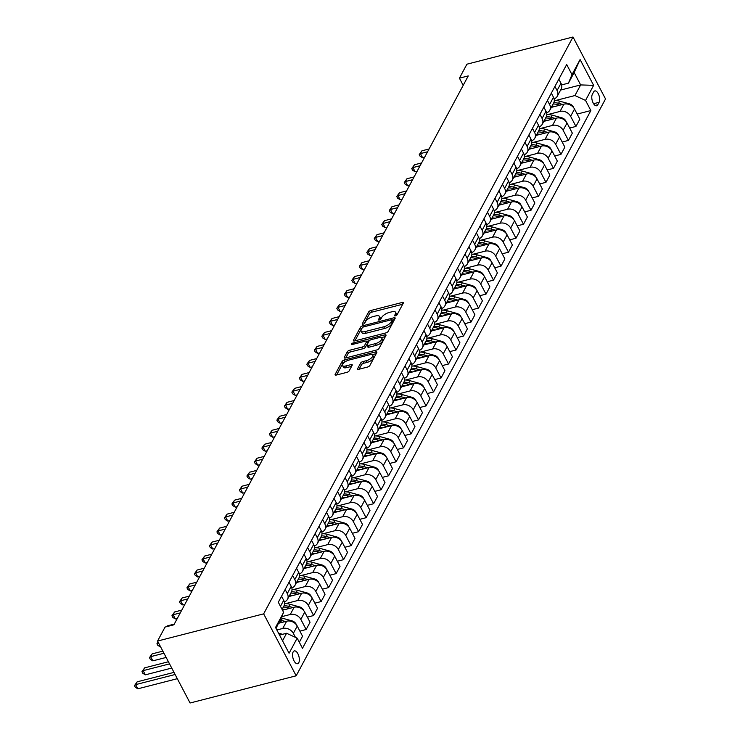 <?xml version="1.0" encoding="UTF-8"?>
<svg xmlns="http://www.w3.org/2000/svg" width="740" height="740" viewBox="0 0 740 740"><rect width="100%" height="100%" fill="white"/><g stroke="black" fill="none" stroke-linecap="round" stroke-linejoin="round"><path stroke-width="1.11" d="M395.438 315.869A1.415 0.564 -27.7 0 0 397.056 314.787L403.309 303.132A2.026 0.814 -27.7 0 0 403.374 302.632A2.026 0.814 -27.7 0 0 402.162 302.475L370.925 310.486A2.026 0.814 -27.7 0 0 368.603 312.03L362.35 323.685A1.415 0.564 -27.7 0 0 362.313 324.037A1.415 0.564 -27.7 0 0 363.155 324.148A1.415 0.564 -27.7 0 0 364.783 323.065L365.588 321.558A6.484 2.599 -27.7 0 1 373.025 316.618L375.624 315.952A6.484 2.599 -27.7 0 1 379.481 316.452A6.484 2.599 -27.7 0 1 379.296 318.043L378.492 319.55A1.415 0.564 -27.7 0 0 378.445 319.893A1.415 0.564 -27.7 0 0 379.296 320.004A1.415 0.564 -27.7 0 0 380.924 318.921L381.729 317.414A6.484 2.599 -27.7 0 1 389.166 312.483L391.765 311.818A6.484 2.599 -27.7 0 1 395.623 312.317A6.484 2.599 -27.7 0 1 395.438 313.899L394.633 315.407A1.415 0.564 -27.7 0 0 394.587 315.758A1.415 0.564 -27.7 0 0 395.438 315.869M298.775 662.67A6.604 3.08 75.6 0 0 298.479 655.085A6.604 3.08 75.6 0 0 294.317 650.913A6.604 3.08 75.6 0 0 293.142 651.959A6.604 3.08 75.6 0 0 293.438 659.543A6.604 3.08 75.6 0 0 297.6 663.706A6.604 3.08 75.6 0 0 298.775 662.67M357.624 368.65A2.026 0.814 -27.7 0 0 357.568 369.149A2.026 0.814 -27.7 0 0 358.771 369.297L367.53 367.049A2.026 0.814 -27.7 0 0 369.861 365.514L376.799 352.564A2.026 0.814 -27.7 0 0 376.864 352.064A2.026 0.814 -27.7 0 0 375.652 351.907L344.414 359.918A2.026 0.814 -27.7 0 0 342.093 361.462L335.146 374.412A2.026 0.814 -27.7 0 0 335.091 374.912A2.026 0.814 -27.7 0 0 336.293 375.06L346.884 372.35A2.026 0.814 -27.7 0 0 349.206 370.805L352.175 365.264A2.026 0.814 -27.7 0 0 352.231 364.764A2.026 0.814 -27.7 0 0 351.028 364.617L345.784 365.958A5.421 2.174 -27.7 0 1 342.555 365.542A5.421 2.174 -27.7 0 1 344.1 362.6A5.421 2.174 -27.7 0 1 348.929 360.084L369.491 354.812A5.421 2.174 -27.7 0 1 372.72 355.228A5.421 2.174 -27.7 0 1 371.175 358.169A5.421 2.174 -27.7 0 1 366.346 360.685L362.914 361.564A2.026 0.814 -27.7 0 0 360.593 363.109L357.624 368.65L358.003 369.38M573.001 37L466.912 64.195L459.42 78.172L468.263 75.906L173.891 624.81L165.048 627.076L157.555 641.053L263.653 613.849L573.001 37L605.524 98.947L296.176 675.805L263.653 613.849M385.836 332.926A2.026 0.814 -27.7 0 0 388.158 331.381L395.105 318.44A2.026 0.814 -27.7 0 0 395.16 317.941A2.026 0.814 -27.7 0 0 393.957 317.784L362.72 325.794A2.026 0.814 -27.7 0 0 360.389 327.339L353.452 340.28A2.026 0.814 -27.7 0 0 353.387 340.779A2.026 0.814 -27.7 0 0 354.599 340.937L385.836 332.926M385.956 335.498L379.01 348.447A2.026 0.814 -27.7 0 1 376.688 349.992L345.441 358.003A2.026 0.814 -27.7 0 1 344.239 357.846A2.026 0.814 -27.7 0 1 344.294 357.346L347.273 351.805A2.026 0.814 -27.7 0 1 349.595 350.261L362.267 347.014A2.026 0.814 -27.7 0 0 364.589 345.469L366.559 341.797A2.026 0.814 -27.7 0 0 366.615 341.297A2.026 0.814 -27.7 0 0 365.412 341.149L352.221 344.526A1.415 0.564 -27.7 0 1 351.38 344.414A1.415 0.564 -27.7 0 1 351.778 343.647A1.415 0.564 -27.7 0 1 353.045 342.99L384.809 334.85A2.026 0.814 -27.7 0 1 386.012 335.007A2.026 0.814 -27.7 0 1 385.956 335.498M593.656 91.927L592.333 94.387A6.401 2.988 75.6 0 0 592.62 101.741A6.401 2.988 75.6 0 0 596.653 105.774A6.401 2.988 75.6 0 0 597.791 104.766L599.104 102.314A6.401 2.988 75.6 0 0 598.817 94.96A6.401 2.988 75.6 0 0 594.793 90.918A6.401 2.988 75.6 0 0 593.656 91.927M560.596 90.067L580.65 84.924L574.148 72.538L568.449 83.158L572.002 74.648L566.683 64.519L278.314 602.24L283.633 612.369L276.039 628.408M572.002 74.648L580.095 59.551L593.637 85.341L585.543 100.427L574.952 95.543L555.509 100.529M577.163 114.071L590.862 110.556L585.543 100.427M590.862 110.556L302.493 648.286L297.175 638.158L289.081 653.244L275.539 627.465L283.633 612.369M157.555 641.053L190.078 703L296.176 675.805M459.42 78.172L463.194 85.359M574.952 95.543L580.65 84.924L593.637 85.341M282.541 640.803L286.584 633.274L279.535 635.077M295.445 637.362L293.345 633.348A8.251 6.512 -151.8 0 0 282.754 628.463L276.862 629.981M299.321 642.246L302.558 636.215L297.239 626.086A8.251 6.512 -151.8 0 0 286.648 621.202L278.832 623.21M299.876 631.118L306.157 629.509L300.838 619.38A8.251 6.512 -151.8 0 0 290.246 614.496L281.848 616.642M306.157 629.509L310.051 622.238L304.732 612.11A8.251 6.512 -151.8 0 0 294.141 607.226L282.504 610.213M307.377 617.141L313.649 615.532L308.33 605.403A8.251 6.512 -151.8 0 0 297.739 600.519L285.723 603.6M313.649 615.532L317.543 608.262L312.225 598.133A8.251 6.512 -151.8 0 0 301.643 593.249L289.007 596.486M314.87 603.165L321.142 601.555L315.823 591.427A8.251 6.512 -151.8 0 0 305.232 586.543L293.216 589.623M321.142 601.555L325.036 594.294L319.717 584.165A8.251 6.512 -151.8 0 0 309.135 579.281L296.509 582.519M322.363 589.188L328.634 587.588L323.315 577.459A8.251 6.512 -151.8 0 0 312.733 572.575L300.708 575.655M328.634 587.588L332.538 580.317L327.219 570.188A8.251 6.512 -151.8 0 0 316.627 565.304L304.001 568.542M329.855 575.221L336.127 573.611L330.808 563.482A8.251 6.512 -151.8 0 0 320.226 558.598L308.201 561.679M336.127 573.611L340.03 566.341L334.711 556.212A8.251 6.512 -151.8 0 0 324.12 551.328L311.494 554.565M337.348 561.244L343.628 559.634L338.31 549.505A8.251 6.512 -151.8 0 0 327.718 544.621L315.693 547.702M343.628 559.634L347.522 552.373L342.204 542.235A8.251 6.512 -151.8 0 0 331.613 537.36L318.986 540.588M344.84 547.267L351.121 545.658L345.802 535.529A8.251 6.512 -151.8 0 0 335.211 530.645L323.186 533.734M351.121 545.658L355.015 538.396L349.696 528.268A8.251 6.512 -151.8 0 0 339.105 523.384L326.479 526.621M352.342 533.299L358.613 531.69L353.295 521.561A8.251 6.512 -151.8 0 0 342.703 516.677L330.688 519.758M358.613 531.69L362.507 524.42L357.189 514.291A8.251 6.512 -151.8 0 0 346.607 509.407L333.971 512.644M359.834 519.323L366.106 517.713L360.787 507.585A8.251 6.512 -151.8 0 0 350.196 502.701L338.18 505.781M366.106 517.713L370 510.443L364.681 500.314A8.251 6.512 -151.8 0 0 354.099 495.43L341.473 498.668M367.327 505.346L373.598 503.737L368.279 493.608A8.251 6.512 -151.8 0 0 357.697 488.724L345.673 491.804M373.598 503.737L377.502 496.475L372.183 486.346A8.251 6.512 -151.8 0 0 361.592 481.463L348.966 484.7M374.819 491.369L381.091 489.769L375.772 479.631A8.251 6.512 -151.8 0 0 365.19 474.756L353.165 477.837M381.091 489.769L384.994 482.499L379.675 472.37A8.251 6.512 -151.8 0 0 369.084 467.486L356.458 470.723M382.312 477.402L388.593 475.792L383.274 465.664A8.251 6.512 -151.8 0 0 372.683 460.779L360.657 463.86M388.593 475.792L392.487 468.522L387.168 458.393A8.251 6.512 -151.8 0 0 376.577 453.509L363.95 456.746M389.804 463.425L396.085 461.815L390.766 451.687A8.251 6.512 -151.8 0 0 380.175 446.803L368.15 449.883M396.085 461.815L399.979 454.554L394.661 444.416A8.251 6.512 -151.8 0 0 384.069 439.542L371.443 442.77M397.306 449.448L403.578 447.839L398.259 437.71A8.251 6.512 -151.8 0 0 387.668 432.826L375.652 435.916M403.578 447.839L407.472 440.578L402.153 430.449A8.251 6.512 -151.8 0 0 391.571 425.565L378.936 428.802M404.799 435.481L411.07 433.871L405.751 423.743A8.251 6.512 -151.8 0 0 395.16 418.858L383.144 421.939M411.07 433.871L414.964 426.601L409.646 416.472A8.251 6.512 -151.8 0 0 399.064 411.588L386.437 414.825M412.291 421.504L418.562 419.894L413.244 409.766A8.251 6.512 -151.8 0 0 402.662 404.882L390.637 407.962M418.562 419.894L422.466 412.624L417.147 402.495A8.251 6.512 -151.8 0 0 406.556 397.611L393.93 400.849M419.784 407.527L426.055 405.918L420.736 395.789A8.251 6.512 -151.8 0 0 410.154 390.905L398.129 393.985M426.055 405.918L429.959 398.657L424.64 388.528A8.251 6.512 -151.8 0 0 414.049 383.644L401.422 386.881M427.276 393.55L433.557 391.95L428.238 381.812A8.251 6.512 -151.8 0 0 417.647 376.938L405.622 380.018M433.557 391.95L437.451 384.68L432.132 374.551A8.251 6.512 -151.8 0 0 421.541 369.667L408.915 372.904M434.769 379.583L441.049 377.974L435.731 367.845A8.251 6.512 -151.8 0 0 425.139 362.961L413.114 366.041M441.049 377.974L444.944 370.703L439.625 360.574A8.251 6.512 -151.8 0 0 429.034 355.69L416.407 358.928M442.27 365.606L448.542 363.997L443.223 353.868A8.251 6.512 -151.8 0 0 432.632 348.984L420.616 352.064M448.542 363.997L452.436 356.736L447.117 346.598A8.251 6.512 -151.8 0 0 436.535 341.723L423.909 344.951M449.763 351.63L456.034 350.02L450.716 339.891A8.251 6.512 -151.8 0 0 440.124 335.007L428.108 338.097M456.034 350.02L459.929 342.759L454.61 332.63A8.251 6.512 -151.8 0 0 444.028 327.746L431.401 330.983M457.255 337.662L463.527 336.053L458.208 325.924A8.251 6.512 -151.8 0 0 447.626 321.04L435.601 324.12M463.527 336.053L467.43 328.782L462.112 318.653A8.251 6.512 -151.8 0 0 451.52 313.769L438.894 317.007M464.748 323.685L471.019 322.076L465.7 311.947A8.251 6.512 -151.8 0 0 455.118 307.063L443.094 310.143M471.019 322.076L474.923 314.805L469.604 304.677A8.251 6.512 -151.8 0 0 459.013 299.793L446.387 303.03M472.24 309.709L478.521 308.099L473.202 297.97A8.251 6.512 -151.8 0 0 462.611 293.086L450.586 296.167M478.521 308.099L482.415 300.838L477.096 290.709A8.251 6.512 -151.8 0 0 466.505 285.825L453.879 289.062M479.733 295.732L486.013 294.132L480.695 283.993A8.251 6.512 -151.8 0 0 470.104 279.119L458.079 282.199M486.013 294.132L489.908 286.861L484.589 276.732A8.251 6.512 -151.8 0 0 473.998 271.848L461.371 275.086M487.235 281.764L493.506 280.155L488.187 270.026A8.251 6.512 -151.8 0 0 477.596 265.142L465.58 268.222M493.506 280.155L497.4 272.884L492.082 262.756A8.251 6.512 -151.8 0 0 481.5 257.871L468.873 261.109M494.727 267.788L500.999 266.178L495.68 256.049A8.251 6.512 -151.8 0 0 485.089 251.165L473.073 254.246M500.999 266.178L504.893 258.917L499.574 248.779A8.251 6.512 -151.8 0 0 488.992 243.904L476.366 247.132M502.22 253.811L508.491 252.201L503.172 242.072A8.251 6.512 -151.8 0 0 492.59 237.189L480.565 240.278M508.491 252.201L512.395 244.94L507.076 234.811A8.251 6.512 -151.8 0 0 496.485 229.927L483.858 233.165M509.712 239.843L515.984 238.234L510.665 228.105A8.251 6.512 -151.8 0 0 500.083 223.221L488.058 226.301M515.984 238.234L519.887 230.963L514.568 220.835A8.251 6.512 -151.8 0 0 503.977 215.951L491.351 219.188M517.205 225.867L523.485 224.257L518.166 214.128A8.251 6.512 -151.8 0 0 507.575 209.244L495.55 212.325M523.485 224.257L527.38 216.987L522.061 206.858A8.251 6.512 -151.8 0 0 511.47 201.974L498.843 205.211M524.697 211.89L530.978 210.28L525.659 200.151A8.251 6.512 -151.8 0 0 515.068 195.268L503.043 198.348M530.978 210.28L534.872 203.019L529.553 192.89A8.251 6.512 -151.8 0 0 518.962 188.006L506.336 191.244M532.199 197.913L538.47 196.313L533.152 186.175A8.251 6.512 -151.8 0 0 522.56 181.291L510.545 184.38M538.47 196.313L542.365 189.042L537.046 178.913A8.251 6.512 -151.8 0 0 526.464 174.029L513.837 177.267M539.691 183.946L545.963 182.336L540.644 172.207A8.251 6.512 -151.8 0 0 530.053 167.323L518.037 170.404M545.963 182.336L549.857 175.065L544.538 164.937A8.251 6.512 -151.8 0 0 533.956 160.053L521.33 163.29M547.184 169.969L553.455 168.359L548.137 158.231A8.251 6.512 -151.8 0 0 537.554 153.347L525.529 156.427M553.455 168.359L557.359 161.098L552.04 150.96A8.251 6.512 -151.8 0 0 541.449 146.076L528.823 149.314M554.676 155.992L560.948 154.383L555.638 144.254A8.251 6.512 -151.8 0 0 545.047 139.37L533.022 142.459M560.948 154.383L564.851 147.121L559.533 136.993A8.251 6.512 -151.8 0 0 548.941 132.108L536.315 135.346M562.169 142.024L568.449 140.415L563.131 130.286A8.251 6.512 -151.8 0 0 552.54 125.402L540.515 128.483M568.449 140.415L572.344 133.144L567.025 123.016A8.251 6.512 -151.8 0 0 556.434 118.132L543.808 121.369M569.661 128.048L575.942 126.438L570.623 116.309A8.251 6.512 -151.8 0 0 560.032 111.425L548.007 114.506M575.942 126.438L579.836 119.168L574.518 109.039A8.251 6.512 -151.8 0 0 563.926 104.155L551.3 107.392M561.614 84.906L568.449 83.158M554.112 98.855A8.251 6.512 -151.8 0 0 557.285 96.237L561.179 88.976A8.251 6.512 -151.8 0 0 560.985 83.259L558.83 79.162M557.285 96.237A8.251 6.512 -151.8 0 0 557.081 90.52L554.935 86.432M546.62 112.832A8.251 6.512 -151.8 0 0 549.792 110.214L553.687 102.943A8.251 6.512 -151.8 0 0 553.483 97.236L551.337 93.138M549.792 110.214A8.251 6.512 -151.8 0 0 549.589 104.497L547.443 100.409M539.127 126.808A8.251 6.512 -151.8 0 0 542.3 124.191L546.194 116.92A8.251 6.512 -151.8 0 0 545.99 111.204L543.845 107.115M542.3 124.191A8.251 6.512 -151.8 0 0 542.096 118.474L539.95 114.376M531.635 140.776A8.251 6.512 -151.8 0 0 534.807 138.158L538.702 130.897A8.251 6.512 -151.8 0 0 538.498 125.18L536.352 121.083M534.807 138.158A8.251 6.512 -151.8 0 0 534.604 132.451L532.449 128.353M524.142 154.753A8.251 6.512 -151.8 0 0 527.315 152.135L531.209 144.864A8.251 6.512 -151.8 0 0 531.005 139.157L528.86 135.059M527.315 152.135A8.251 6.512 -151.8 0 0 527.111 146.418L524.956 142.33M516.649 168.729A8.251 6.512 -151.8 0 0 519.813 166.112L523.716 158.841A8.251 6.512 -151.8 0 0 523.513 153.125L521.358 149.036M519.813 166.112A8.251 6.512 -151.8 0 0 519.619 160.395L517.463 156.297M509.148 182.706A8.251 6.512 -151.8 0 0 512.321 180.079L516.215 172.818A8.251 6.512 -151.8 0 0 516.021 167.101L513.865 163.013M512.321 180.079A8.251 6.512 -151.8 0 0 512.117 174.372L509.971 170.274M501.655 196.674A8.251 6.512 -151.8 0 0 504.828 194.056L508.722 186.794A8.251 6.512 -151.8 0 0 508.519 181.078L506.373 176.98M504.828 194.056A8.251 6.512 -151.8 0 0 504.625 188.339L502.479 184.251M494.163 210.65A8.251 6.512 -151.8 0 0 497.335 208.033L501.23 200.762A8.251 6.512 -151.8 0 0 501.026 195.055L498.88 190.957M497.335 208.033A8.251 6.512 -151.8 0 0 497.132 202.316L494.986 198.228M486.67 224.627A8.251 6.512 -151.8 0 0 489.843 222.009L493.737 214.739A8.251 6.512 -151.8 0 0 493.534 209.022L491.388 204.934M489.843 222.009A8.251 6.512 -151.8 0 0 489.64 216.293L487.484 212.195M479.178 238.595A8.251 6.512 -151.8 0 0 482.351 235.977L486.245 228.715A8.251 6.512 -151.8 0 0 486.041 222.999L483.895 218.901M482.351 235.977A8.251 6.512 -151.8 0 0 482.147 230.27L479.992 226.172M471.685 252.571A8.251 6.512 -151.8 0 0 474.849 249.954L478.752 242.683A8.251 6.512 -151.8 0 0 478.549 236.976L476.394 232.878M474.849 249.954A8.251 6.512 -151.8 0 0 474.654 244.237L472.499 240.149M464.184 266.548A8.251 6.512 -151.8 0 0 467.356 263.93L471.25 256.66A8.251 6.512 -151.8 0 0 471.056 250.943L468.901 246.855M467.356 263.93A8.251 6.512 -151.8 0 0 467.153 258.214L465.007 254.116M456.691 280.525A8.251 6.512 -151.8 0 0 459.864 277.898L463.758 270.637A8.251 6.512 -151.8 0 0 463.555 264.92L461.409 260.832M459.864 277.898A8.251 6.512 -151.8 0 0 459.66 272.19L457.514 268.093M449.199 294.492A8.251 6.512 -151.8 0 0 452.371 291.875L456.266 284.613A8.251 6.512 -151.8 0 0 456.062 278.897L453.916 274.799M452.371 291.875A8.251 6.512 -151.8 0 0 452.168 286.158L450.022 282.07M441.706 308.469A8.251 6.512 -151.8 0 0 444.879 305.851L448.773 298.581A8.251 6.512 -151.8 0 0 448.57 292.874L446.424 288.776M444.879 305.851A8.251 6.512 -151.8 0 0 444.675 300.135L442.52 296.046M434.214 322.446A8.251 6.512 -151.8 0 0 437.377 319.828L441.281 312.558A8.251 6.512 -151.8 0 0 441.077 306.841L438.931 302.752M437.377 319.828A8.251 6.512 -151.8 0 0 437.183 314.111L435.028 310.014M426.721 336.413A8.251 6.512 -151.8 0 0 429.885 333.796L433.788 326.534A8.251 6.512 -151.8 0 0 433.585 320.818L431.429 316.72M429.885 333.796A8.251 6.512 -151.8 0 0 429.69 328.088L427.535 323.99M419.219 350.39A8.251 6.512 -151.8 0 0 422.392 347.772L426.286 340.502A8.251 6.512 -151.8 0 0 426.092 334.795L423.937 330.697M422.392 347.772A8.251 6.512 -151.8 0 0 422.189 342.056L420.043 337.967M411.727 364.367A8.251 6.512 -151.8 0 0 414.9 361.749L418.794 354.479A8.251 6.512 -151.8 0 0 418.59 348.762L416.444 344.674M414.9 361.749A8.251 6.512 -151.8 0 0 414.696 356.032L412.55 351.935M404.234 378.344A8.251 6.512 -151.8 0 0 407.407 375.716L411.301 368.455A8.251 6.512 -151.8 0 0 411.098 362.739L408.952 358.65M407.407 375.716A8.251 6.512 -151.8 0 0 407.204 370.009L405.058 365.911M396.742 392.311A8.251 6.512 -151.8 0 0 399.914 389.693L403.809 382.432A8.251 6.512 -151.8 0 0 403.605 376.716L401.459 372.618M399.914 389.693A8.251 6.512 -151.8 0 0 399.711 383.977L397.556 379.888M389.249 406.288A8.251 6.512 -151.8 0 0 392.413 403.67L396.316 396.4A8.251 6.512 -151.8 0 0 396.113 390.692L393.967 386.595M392.413 403.67A8.251 6.512 -151.8 0 0 392.219 397.954L390.063 393.865M381.757 420.264A8.251 6.512 -151.8 0 0 384.92 417.647L388.824 410.376A8.251 6.512 -151.8 0 0 388.62 404.66L386.465 400.571M384.92 417.647A8.251 6.512 -151.8 0 0 384.717 411.93L382.571 407.832M374.255 434.232A8.251 6.512 -151.8 0 0 377.428 431.614L381.322 424.353A8.251 6.512 -151.8 0 0 381.128 418.637L378.973 414.539M377.428 431.614A8.251 6.512 -151.8 0 0 377.224 425.907L375.078 421.809M366.763 448.209A8.251 6.512 -151.8 0 0 369.935 445.591L373.829 438.321A8.251 6.512 -151.8 0 0 373.626 432.613L371.48 428.516M369.935 445.591A8.251 6.512 -151.8 0 0 369.732 439.875L367.586 435.786M359.27 462.186A8.251 6.512 -151.8 0 0 362.443 459.568L366.337 452.297A8.251 6.512 -151.8 0 0 366.134 446.581L363.988 442.492M362.443 459.568A8.251 6.512 -151.8 0 0 362.239 453.851L360.093 449.754M351.778 476.162A8.251 6.512 -151.8 0 0 354.95 473.535L358.845 466.274A8.251 6.512 -151.8 0 0 358.641 460.558L356.495 456.469M354.95 473.535A8.251 6.512 -151.8 0 0 354.747 467.828L352.591 463.73M344.285 490.13A8.251 6.512 -151.8 0 0 347.449 487.512L351.352 480.251A8.251 6.512 -151.8 0 0 351.149 474.534L349.003 470.437M347.449 487.512A8.251 6.512 -151.8 0 0 347.254 481.796L345.099 477.707M336.793 504.107A8.251 6.512 -151.8 0 0 339.956 501.489L343.86 494.218A8.251 6.512 -151.8 0 0 343.656 488.511L341.501 484.413M339.956 501.489A8.251 6.512 -151.8 0 0 339.753 495.772L337.607 491.684M329.291 518.083A8.251 6.512 -151.8 0 0 332.464 515.466L336.358 508.195A8.251 6.512 -151.8 0 0 336.164 502.479L334.008 498.39M332.464 515.466A8.251 6.512 -151.8 0 0 332.26 509.749L330.114 505.651M321.798 532.051A8.251 6.512 -151.8 0 0 324.971 529.433L328.865 522.172A8.251 6.512 -151.8 0 0 328.662 516.455L326.516 512.357M324.971 529.433A8.251 6.512 -151.8 0 0 324.768 523.726L322.621 519.628M314.306 546.028A8.251 6.512 -151.8 0 0 317.479 543.41L321.373 536.139A8.251 6.512 -151.8 0 0 321.169 530.432L319.023 526.334M317.479 543.41A8.251 6.512 -151.8 0 0 317.275 537.693L315.129 533.605M306.813 560.004A8.251 6.512 -151.8 0 0 309.986 557.387L313.88 550.116A8.251 6.512 -151.8 0 0 313.677 544.399L311.531 540.311M309.986 557.387A8.251 6.512 -151.8 0 0 309.782 551.67L307.627 547.572M299.321 573.981A8.251 6.512 -151.8 0 0 302.484 571.354L306.388 564.093A8.251 6.512 -151.8 0 0 306.184 558.376L304.038 554.288M302.484 571.354A8.251 6.512 -151.8 0 0 302.29 565.647L300.135 561.549M291.828 587.949A8.251 6.512 -151.8 0 0 294.992 585.331L298.895 578.07A8.251 6.512 -151.8 0 0 298.692 572.353L296.536 568.255M294.992 585.331A8.251 6.512 -151.8 0 0 294.788 579.614L292.642 575.526M284.327 601.925A8.251 6.512 -151.8 0 0 287.499 599.308L291.394 592.037A8.251 6.512 -151.8 0 0 291.199 586.33L289.044 582.232M287.499 599.308A8.251 6.512 -151.8 0 0 287.296 593.591L285.15 589.502M282.079 609.409L283.901 606.014A8.251 6.512 -151.8 0 0 283.697 600.297L281.552 596.209M286.584 633.274L297.175 638.158M574.148 72.538L580.095 59.551M396.39 315.434A6.484 2.599 -27.7 0 0 396.501 313.991L395.623 312.317M380.249 319.578A6.484 2.599 -27.7 0 0 380.36 318.126L379.481 316.452M402.717 304.233L371.804 312.16A2.026 0.814 -27.7 0 0 369.482 313.704L364.117 323.713M362.008 328.236A2.026 0.814 -27.7 0 0 361.268 329.013L354.923 340.853M394.513 319.541L392.182 320.143M392.024 320.263A1.415 0.564 -27.7 0 0 392.071 319.921A1.415 0.564 -27.7 0 0 391.22 319.81L363.803 326.839A1.415 0.564 -27.7 0 0 362.175 327.922L361.324 329.513A6.484 2.599 -27.7 0 0 361.139 331.104A6.484 2.599 -27.7 0 0 364.996 331.594L383.736 326.793A6.484 2.599 -27.7 0 0 391.173 321.854L392.024 320.263L392.903 321.937A1.415 0.564 -27.7 0 0 392.949 321.595A1.415 0.564 -27.7 0 0 392.635 321.428M361.139 331.104L362.017 332.778A6.484 2.599 -27.7 0 0 365.875 333.268L364.996 331.594M392.903 321.937L392.052 323.528A6.484 2.599 -27.7 0 1 384.615 328.468L365.875 333.268M345.765 357.92L348.151 353.48L347.273 351.805M366.615 341.297L367.493 342.971A2.026 0.814 -27.7 0 1 367.438 343.471L365.468 347.143A2.026 0.814 -27.7 0 1 363.146 348.688L350.473 351.935A2.026 0.814 -27.7 0 0 348.151 353.48M366.67 341.399L369.362 340.705M381.146 337.69L385.364 336.608M375.411 343.647A5.421 2.174 -27.7 0 0 380.24 341.131A5.421 2.174 -27.7 0 0 381.785 338.189A5.421 2.174 -27.7 0 0 378.556 337.773L371.314 339.632A2.026 0.814 -27.7 0 0 368.992 341.177L367.022 344.849A2.026 0.814 -27.7 0 0 366.957 345.349A2.026 0.814 -27.7 0 0 368.168 345.506L375.411 343.647L376.29 345.321A5.421 2.174 -27.7 0 0 381.118 342.805A5.421 2.174 -27.7 0 0 382.663 339.864L381.785 338.189M366.957 345.349L367.836 347.023A2.026 0.814 -27.7 0 0 369.047 347.18L368.168 345.506M376.29 345.321L369.047 347.18M372.72 355.228L373.598 356.902A5.421 2.174 -27.7 0 1 372.054 359.844A5.421 2.174 -27.7 0 1 367.225 362.36L363.793 363.238A2.026 0.814 -27.7 0 0 361.471 364.783L359.094 369.214M342.555 365.542L343.434 367.216A5.421 2.174 -27.7 0 0 346.662 367.632L345.784 365.958M351.583 366.374L346.662 367.632M345.626 361.509L345.293 361.592A2.026 0.814 -27.7 0 0 342.971 363.137L336.617 374.976M376.207 353.664L372.081 354.728M573.445 107.457L573.297 106.902A5.467 4.311 -151.8 0 0 569.282 103.813L559.699 101.186A15.79 12.451 -151.8 0 0 554.316 100.538M555.139 106.412A15.79 12.451 -151.8 0 0 551.994 106.116M562.752 104.46L558.561 103.304A15.79 12.451 -151.8 0 0 553.835 102.647M429.071 148.981L421.939 150.803L420.44 153.606L422.632 157.787L424.621 157.278M553.132 103.989A15.79 12.451 28.2 0 1 557.84 104.645L559.856 105.2M422.632 157.787L420.126 156.279L419.247 154.605L420.44 153.606L427.572 151.774M419.247 154.605L421.939 150.803M565.952 121.434L565.804 120.879A5.467 4.311 -151.8 0 0 561.79 117.79L552.207 115.153A15.79 12.451 -151.8 0 0 546.814 114.506M547.646 120.389A15.79 12.451 -151.8 0 0 544.501 120.084M555.259 118.437L551.069 117.281A15.79 12.451 -151.8 0 0 546.342 116.624M421.578 162.948L414.437 164.779L412.939 167.573L415.14 171.763L417.129 171.255M545.639 117.965A15.79 12.451 28.2 0 1 550.347 118.622L552.364 119.177M415.14 171.763L412.633 170.256L411.755 168.581L412.939 167.573L420.079 165.742M411.755 168.581L414.437 164.779M558.46 135.411L558.312 134.847A5.467 4.311 -151.8 0 0 554.297 131.766L544.714 129.13A15.79 12.451 -151.8 0 0 539.321 128.483M540.154 134.356A15.79 12.451 -151.8 0 0 537 134.06M547.766 132.404L543.576 131.258A15.79 12.451 -151.8 0 0 538.85 130.592M414.086 176.925L406.945 178.756L405.446 181.55L407.648 185.74L409.636 185.222M538.146 131.933A15.79 12.451 28.2 0 1 542.855 132.599L544.871 133.154M407.648 185.74L405.141 184.232L404.262 182.558L405.446 181.55L412.587 179.718M404.262 182.558L406.945 178.756M550.967 149.378L550.819 148.823A5.467 4.311 -151.8 0 0 546.795 145.743L537.221 143.107A15.79 12.451 -151.8 0 0 531.829 142.459M532.661 148.333A15.79 12.451 -151.8 0 0 529.507 148.037M540.274 146.381L536.074 145.225A15.79 12.451 -151.8 0 0 531.357 144.568M406.593 190.901L399.452 192.733L397.954 195.526L400.155 199.708L402.135 199.199M530.645 145.91A15.79 12.451 28.2 0 1 535.362 146.566L537.379 147.121M400.155 199.708L397.639 198.209L396.76 196.535L397.954 195.526L405.095 193.695M396.76 196.535L399.452 192.733M543.465 163.355L543.327 162.8A5.467 4.311 -151.8 0 0 539.303 159.71L529.72 157.074A15.79 12.451 -151.8 0 0 524.336 156.436M525.159 162.31A15.79 12.451 -151.8 0 0 522.014 162.014M532.782 160.358L528.582 159.202A15.79 12.451 -151.8 0 0 523.865 158.545M399.101 204.869L391.96 206.701L390.461 209.494L392.653 213.684L394.642 213.176M523.152 159.886A15.79 12.451 28.2 0 1 527.861 160.543L529.886 161.098M392.653 213.684L390.147 212.177L389.268 210.502L390.461 209.494L397.602 207.672M389.268 210.502L391.96 206.701M535.973 177.332L535.825 176.768A5.467 4.311 -151.8 0 0 531.81 173.687L522.227 171.051A15.79 12.451 -151.8 0 0 516.844 170.404M517.667 176.287A15.79 12.451 -151.8 0 0 514.522 175.981M525.289 174.326L521.09 173.179A15.79 12.451 -151.8 0 0 516.363 172.522M391.599 218.846L384.467 220.677L382.969 223.471L385.161 227.661L387.15 227.152M515.66 173.863A15.79 12.451 28.2 0 1 520.368 174.52L522.385 175.075M385.161 227.661L382.654 226.153L381.775 224.479L382.969 223.471L390.1 221.639M381.775 224.479L384.467 220.677M528.48 191.309L528.332 190.744A5.467 4.311 -151.8 0 0 524.318 187.664L514.735 185.028A15.79 12.451 -151.8 0 0 509.351 184.38M510.174 190.254A15.79 12.451 -151.8 0 0 507.029 189.958M517.787 188.302L513.597 187.146A15.79 12.451 -151.8 0 0 508.87 186.489M384.106 232.822L376.975 234.654L375.476 237.447L377.668 241.629L379.657 241.12M508.167 187.831A15.79 12.451 28.2 0 1 512.876 188.487L514.892 189.042M377.668 241.629L375.161 240.13L374.283 238.456L375.476 237.447L382.608 235.616M374.283 238.456L376.975 234.654M520.988 205.276L520.84 204.721A5.467 4.311 -151.8 0 0 516.825 201.631L507.242 199.005A15.79 12.451 -151.8 0 0 501.849 198.357M502.682 204.231A15.79 12.451 -151.8 0 0 499.537 203.935M510.295 202.279L506.105 201.123A15.79 12.451 -151.8 0 0 501.378 200.466M376.614 246.799L369.473 248.621L367.974 251.424L370.176 255.605L372.164 255.096M500.675 201.807A15.79 12.451 28.2 0 1 505.383 202.464L507.399 203.019M370.176 255.605L367.669 254.097L366.79 252.423L367.974 251.424L375.115 249.593M366.79 252.423L369.473 248.621M513.495 219.253L513.347 218.698A5.467 4.311 -151.8 0 0 509.324 215.608L499.75 212.972A15.79 12.451 -151.8 0 0 494.357 212.325M495.19 218.208A15.79 12.451 -151.8 0 0 492.035 217.902M502.802 216.256L498.612 215.1A15.79 12.451 -151.8 0 0 493.885 214.443M369.121 260.767L361.98 262.598L360.482 265.392L362.683 269.582L364.672 269.073M493.182 215.784A15.79 12.451 28.2 0 1 497.891 216.441L499.907 216.996M362.683 269.582L360.177 268.074L359.298 266.4L360.482 265.392L367.623 263.56M359.298 266.4L361.98 262.598M506.003 233.23L505.855 232.665A5.467 4.311 -151.8 0 0 501.831 229.585L492.257 226.949A15.79 12.451 -151.8 0 0 486.865 226.301M487.697 232.175A15.79 12.451 -151.8 0 0 484.543 231.879M495.31 230.223L491.11 229.076A15.79 12.451 -151.8 0 0 486.393 228.41M361.629 274.743L354.488 276.575L352.989 279.368L355.191 283.559L357.17 283.041M485.68 229.751A15.79 12.451 28.2 0 1 490.398 230.418L492.415 230.972M355.191 283.559L352.675 282.051L351.796 280.377L352.989 279.368L360.13 277.537M351.796 280.377L354.488 276.575M498.501 247.197L498.362 246.642A5.467 4.311 -151.8 0 0 494.339 243.562L484.755 240.925A15.79 12.451 -151.8 0 0 479.372 240.278M480.195 246.152A15.79 12.451 -151.8 0 0 477.05 245.856M487.817 244.2L483.618 243.044A15.79 12.451 -151.8 0 0 478.9 242.387M354.136 288.72L346.995 290.552L345.497 293.345L347.689 297.526L349.678 297.018M478.188 243.728A15.79 12.451 28.2 0 1 482.896 244.385L484.922 244.94M347.689 297.526L345.182 296.028L344.304 294.354L345.497 293.345L352.638 291.514M344.304 294.354L346.995 290.552M491.009 261.174L490.861 260.619A5.467 4.311 -151.8 0 0 486.846 257.529L477.263 254.893A15.79 12.451 -151.8 0 0 471.88 254.255M472.703 260.129A15.79 12.451 -151.8 0 0 469.558 259.832M480.325 258.177L476.125 257.021A15.79 12.451 -151.8 0 0 471.399 256.364M346.635 302.688L339.503 304.519L338.004 307.313L340.197 311.503L342.185 310.994M470.696 257.705A15.79 12.451 28.2 0 1 475.404 258.362L477.42 258.917M340.197 311.503L337.69 309.995L336.811 308.321L338.004 307.313L345.136 305.49M336.811 308.321L339.503 304.519M483.516 275.151L483.368 274.586A5.467 4.311 -151.8 0 0 479.354 271.506L469.771 268.87A15.79 12.451 -151.8 0 0 464.387 268.222M465.21 274.105A15.79 12.451 -151.8 0 0 462.065 273.8M472.823 272.144L468.633 270.997A15.79 12.451 -151.8 0 0 463.906 270.341M339.142 316.664L332.01 318.496L330.512 321.289L332.704 325.48L334.693 324.971M463.203 271.682A15.79 12.451 28.2 0 1 467.911 272.339L469.928 272.894M332.704 325.48L330.197 323.972L329.318 322.298L330.512 321.289L337.644 319.458M329.318 322.298L332.01 318.496M476.024 289.127L475.876 288.563A5.467 4.311 -151.8 0 0 471.861 285.483L462.278 282.846A15.79 12.451 -151.8 0 0 456.885 282.199M457.718 288.073A15.79 12.451 -151.8 0 0 454.573 287.777M465.331 286.121L461.14 284.965A15.79 12.451 -151.8 0 0 456.414 284.308M331.65 330.641L324.509 332.473L323.01 335.266L325.212 339.447L327.2 338.939M455.711 285.649A15.79 12.451 28.2 0 1 460.419 286.306L462.435 286.861M325.212 339.447L322.705 337.949L321.826 336.275L323.01 335.266L330.151 333.435M321.826 336.275L324.509 332.473M468.531 303.095L468.383 302.54A5.467 4.311 -151.8 0 0 464.359 299.45L454.786 296.823A15.79 12.451 -151.8 0 0 449.393 296.176M450.225 302.05A15.79 12.451 -151.8 0 0 447.071 301.754M457.838 300.098L453.648 298.942A15.79 12.451 -151.8 0 0 448.921 298.285M324.157 344.618L317.016 346.44L315.518 349.243L317.719 353.424L319.708 352.915M448.209 299.626A15.79 12.451 28.2 0 1 452.926 300.283L454.943 300.838M317.719 353.424L315.212 351.916L314.334 350.242L315.518 349.243L322.659 347.411M314.334 350.242L317.016 346.44M461.029 317.072L460.891 316.517A5.467 4.311 -151.8 0 0 456.867 313.427L447.293 310.791A15.79 12.451 -151.8 0 0 441.9 310.143M442.733 316.026A15.79 12.451 -151.8 0 0 439.579 315.721M450.346 314.075L446.146 312.918A15.79 12.451 -151.8 0 0 441.429 312.262M316.664 358.586L309.524 360.417L308.025 363.211L310.226 367.401L312.206 366.892M440.716 313.603A15.79 12.451 28.2 0 1 445.434 314.26L447.45 314.815M310.226 367.401L307.711 365.893L306.832 364.219L308.025 363.211L315.166 361.379M306.832 364.219L309.524 360.417M453.537 331.048L453.398 330.484A5.467 4.311 -151.8 0 0 449.374 327.404L439.791 324.768A15.79 12.451 -151.8 0 0 434.408 324.12M435.231 329.994A15.79 12.451 -151.8 0 0 432.086 329.698M442.853 328.042L438.654 326.895A15.79 12.451 -151.8 0 0 433.936 326.229M309.172 372.562L302.031 374.394L300.532 377.187L302.725 381.378L304.714 380.86M433.224 327.57A15.79 12.451 28.2 0 1 437.932 328.236L439.958 328.791M302.725 381.378L300.218 379.87L299.339 378.196L300.532 377.187L307.674 375.356M299.339 378.196L302.031 374.394M446.044 345.016L445.896 344.461A5.467 4.311 -151.8 0 0 441.882 341.381L432.299 338.744A15.79 12.451 -151.8 0 0 426.915 338.097M427.739 343.971A15.79 12.451 -151.8 0 0 424.594 343.675M435.361 342.019L431.161 340.863A15.79 12.451 -151.8 0 0 426.434 340.206M301.67 386.539L294.539 388.371L293.04 391.164L295.232 395.345L297.221 394.836M425.731 341.547A15.79 12.451 28.2 0 1 430.44 342.204L432.456 342.759M295.232 395.345L292.726 393.846L291.847 392.172L293.04 391.164L300.172 389.332M291.847 392.172L294.539 388.371M438.552 358.993L438.404 358.438A5.467 4.311 -151.8 0 0 434.389 355.348L424.806 352.712A15.79 12.451 -151.8 0 0 419.423 352.074M420.246 357.947A15.79 12.451 -151.8 0 0 417.101 357.651M427.859 355.996L423.668 354.839A15.79 12.451 -151.8 0 0 418.942 354.183M294.178 400.507L287.046 402.338L285.548 405.132L287.74 409.322L289.729 408.813M418.239 355.524A15.79 12.451 28.2 0 1 422.947 356.18L424.964 356.736M287.74 409.322L285.233 407.814L284.354 406.14L285.548 405.132L292.679 403.309M284.354 406.14L287.046 402.338M431.059 372.969L430.911 372.405A5.467 4.311 -151.8 0 0 426.897 369.325L417.314 366.689A15.79 12.451 -151.8 0 0 411.921 366.041M412.754 371.924A15.79 12.451 -151.8 0 0 409.608 371.619M420.366 369.963L416.176 368.816A15.79 12.451 -151.8 0 0 411.449 368.159M286.685 414.483L279.544 416.315L278.046 419.108L280.247 423.299L282.236 422.79M410.746 369.5A15.79 12.451 28.2 0 1 415.454 370.157L417.471 370.712M280.247 423.299L277.74 421.791L276.862 420.117L278.046 419.108L285.187 417.277M276.862 420.117L279.544 416.315M423.567 386.946L423.419 386.382A5.467 4.311 -151.8 0 0 419.395 383.302L409.821 380.665A15.79 12.451 -151.8 0 0 404.429 380.018M405.261 385.892A15.79 12.451 -151.8 0 0 402.107 385.596M412.874 383.94L408.684 382.784A15.79 12.451 -151.8 0 0 403.957 382.127M279.193 428.46L272.052 430.292L270.553 433.085L272.755 437.266L274.743 436.757M403.245 383.468A15.79 12.451 28.2 0 1 407.962 384.125L409.979 384.68M272.755 437.266L270.248 435.768L269.369 434.093L270.553 433.085L277.694 431.254M269.369 434.093L272.052 430.292M416.065 400.914L415.926 400.358A5.467 4.311 -151.8 0 0 411.903 397.269L402.329 394.642A15.79 12.451 -151.8 0 0 396.936 393.995M397.769 399.868A15.79 12.451 -151.8 0 0 394.614 399.572M405.381 397.917L401.182 396.76A15.79 12.451 -151.8 0 0 396.464 396.104M271.7 442.437L264.559 444.259L263.061 447.062L265.262 451.243L267.242 450.734M395.752 397.445A15.79 12.451 28.2 0 1 400.47 398.101L402.486 398.657M265.262 451.243L262.746 449.735L261.868 448.061L263.061 447.062L270.202 445.23M261.868 448.061L264.559 444.259M408.572 414.89L408.434 414.335A5.467 4.311 -151.8 0 0 404.41 411.246L394.827 408.61A15.79 12.451 -151.8 0 0 389.444 407.962M390.267 413.845A15.79 12.451 -151.8 0 0 387.122 413.54M397.889 411.893L393.689 410.737A15.79 12.451 -151.8 0 0 388.972 410.08M264.208 456.404L257.067 458.236L255.568 461.029L257.761 465.22L259.749 464.711M388.26 411.421A15.79 12.451 28.2 0 1 392.968 412.078L394.993 412.633M257.761 465.22L255.254 463.712L254.375 462.038L255.568 461.029L262.709 459.198M254.375 462.038L257.067 458.236M401.08 428.867L400.932 428.303A5.467 4.311 -151.8 0 0 396.918 425.223L387.335 422.586A15.79 12.451 -151.8 0 0 381.951 421.939M382.774 427.812A15.79 12.451 -151.8 0 0 379.629 427.517M390.396 425.861L386.197 424.714A15.79 12.451 -151.8 0 0 381.47 424.048M256.706 470.381L249.574 472.213L248.076 475.006L250.268 479.196L252.257 478.678M380.767 425.389A15.79 12.451 28.2 0 1 385.475 426.055L387.492 426.61M250.268 479.196L247.761 477.688L246.882 476.014L248.076 475.006L255.207 473.175M246.882 476.014L249.574 472.213M393.588 442.835L393.44 442.279A5.467 4.311 -151.8 0 0 389.425 439.199L379.842 436.563A15.79 12.451 -151.8 0 0 374.459 435.916M375.282 441.789A15.79 12.451 -151.8 0 0 372.137 441.493M382.894 439.838L378.704 438.681A15.79 12.451 -151.8 0 0 373.978 438.025M249.214 484.358L242.082 486.189L240.583 488.983L242.775 493.164L244.764 492.655M373.275 439.366A15.79 12.451 28.2 0 1 377.983 440.023L379.999 440.578M242.775 493.164L240.269 491.665L239.39 489.991L240.583 488.983L247.715 487.151M239.39 489.991L242.082 486.189M386.095 456.811L385.947 456.256A5.467 4.311 -151.8 0 0 381.933 453.167L372.35 450.531A15.79 12.451 -151.8 0 0 366.957 449.892M367.789 455.766A15.79 12.451 -151.8 0 0 364.635 455.47M375.402 453.814L371.212 452.658A15.79 12.451 -151.8 0 0 366.485 452.001M241.721 498.325L234.58 500.157L233.082 502.95L235.283 507.141L237.272 506.632M365.782 453.343A15.79 12.451 28.2 0 1 370.49 453.999L372.507 454.554M235.283 507.141L232.776 505.633L231.898 503.959L233.082 502.95L240.222 501.128M231.898 503.959L234.58 500.157M378.603 470.788L378.454 470.224A5.467 4.311 -151.8 0 0 374.431 467.144L364.857 464.507A15.79 12.451 -151.8 0 0 359.464 463.86M360.297 469.743A15.79 12.451 -151.8 0 0 357.143 469.438M367.91 467.782L363.719 466.635A15.79 12.451 -151.8 0 0 358.993 465.978M234.228 512.302L227.088 514.134L225.589 516.927L227.791 521.117L229.779 520.609M358.28 467.319A15.79 12.451 28.2 0 1 362.998 467.976L365.014 468.531M227.791 521.117L225.284 519.61L224.405 517.935L225.589 516.927L232.73 515.096M224.405 517.935L227.088 514.134M371.101 484.765L370.962 484.201A5.467 4.311 -151.8 0 0 366.938 481.12L357.365 478.484A15.79 12.451 -151.8 0 0 351.972 477.837M352.804 483.71A15.79 12.451 -151.8 0 0 349.65 483.414M360.417 481.759L356.218 480.602A15.79 12.451 -151.8 0 0 351.5 479.946M226.736 526.279L219.595 528.11L218.097 530.904L220.298 535.085L222.278 534.576M350.788 481.287A15.79 12.451 28.2 0 1 355.505 481.944L357.522 482.499M220.298 535.085L217.782 533.586L216.903 531.912L218.097 530.904L225.238 529.072M216.903 531.912L219.595 528.11M363.608 498.732L363.47 498.177A5.467 4.311 -151.8 0 0 359.446 495.088L349.863 492.461A15.79 12.451 -151.8 0 0 344.479 491.813M345.303 497.687A15.79 12.451 -151.8 0 0 342.157 497.391M352.925 495.735L348.725 494.579A15.79 12.451 -151.8 0 0 344.007 493.922M219.244 540.255L212.103 542.078L210.604 544.88L212.796 549.062L214.785 548.553M343.295 495.263A15.79 12.451 28.2 0 1 348.004 495.92L350.029 496.475M212.796 549.062L210.29 547.554L209.411 545.88L210.604 544.88L217.745 543.049M209.411 545.88L212.103 542.078M356.116 512.709L355.968 512.154A5.467 4.311 -151.8 0 0 351.953 509.065L342.37 506.428A15.79 12.451 -151.8 0 0 336.987 505.781M337.81 511.664A15.79 12.451 -151.8 0 0 334.665 511.359M345.432 509.712L341.233 508.556A15.79 12.451 -151.8 0 0 336.506 507.899M211.742 554.223L204.61 556.054L203.112 558.848L205.304 563.038L207.293 562.529M335.803 509.24A15.79 12.451 28.2 0 1 340.511 509.897L342.528 510.452M205.304 563.038L202.797 561.53L201.918 559.856L203.112 558.848L210.243 557.016M201.918 559.856L204.61 556.054M348.623 526.686L348.475 526.121A5.467 4.311 -151.8 0 0 344.461 523.041L334.878 520.405A15.79 12.451 -151.8 0 0 329.494 519.758M330.318 525.631A15.79 12.451 -151.8 0 0 327.173 525.335M337.93 523.679L333.74 522.533A15.79 12.451 -151.8 0 0 329.013 521.866M204.249 568.2L197.118 570.031L195.619 572.825L197.811 577.015L199.8 576.497M328.31 523.217A15.79 12.451 28.2 0 1 333.019 523.874L335.035 524.429M197.811 577.015L195.304 575.507L194.426 573.833L195.619 572.825L202.751 570.993M194.426 573.833L197.118 570.031M341.131 540.653L340.983 540.098A5.467 4.311 -151.8 0 0 336.968 537.018L327.385 534.382A15.79 12.451 -151.8 0 0 321.993 533.734M322.825 539.608A15.79 12.451 -151.8 0 0 319.671 539.312M330.438 537.656L326.248 536.5A15.79 12.451 -151.8 0 0 321.521 535.843M196.757 582.177L189.616 584.008L188.117 586.802L190.319 590.982L192.308 590.474M320.818 537.185A15.79 12.451 28.2 0 1 325.526 537.841L327.543 538.396M190.319 590.982L187.812 589.484L186.933 587.81L188.117 586.802L195.258 584.97M186.933 587.81L189.616 584.008M333.638 554.63L333.49 554.075A5.467 4.311 -151.8 0 0 329.466 550.986L319.893 548.349A15.79 12.451 -151.8 0 0 314.5 547.711M315.332 553.585A15.79 12.451 -151.8 0 0 312.178 553.289M322.945 551.633L318.755 550.477A15.79 12.451 -151.8 0 0 314.028 549.82M189.264 596.144L182.123 597.976L180.625 600.769L182.826 604.959L184.815 604.451M313.316 551.161A15.79 12.451 28.2 0 1 318.034 551.818L320.05 552.373M182.826 604.959L180.32 603.452L179.441 601.777L180.625 600.769L187.766 598.947M179.441 601.777L182.123 597.976M326.137 568.607L325.998 568.043A5.467 4.311 -151.8 0 0 321.974 564.962L312.391 562.326A15.79 12.451 -151.8 0 0 307.007 561.679M307.84 567.562A15.79 12.451 -151.8 0 0 304.686 567.256M315.453 565.601L311.253 564.454A15.79 12.451 -151.8 0 0 306.536 563.797M181.772 610.121L174.631 611.952L173.132 614.746L175.334 618.936L177.313 618.427M305.824 565.138A15.79 12.451 28.2 0 1 310.541 565.795L312.558 566.35M175.334 618.936L172.818 617.428L171.939 615.754L173.132 614.746L180.273 612.914M171.939 615.754L174.631 611.952M318.644 582.584L318.505 582.019A5.467 4.311 -151.8 0 0 314.482 578.939L304.899 576.303A15.79 12.451 -151.8 0 0 299.515 575.655M300.338 581.529A15.79 12.451 -151.8 0 0 297.193 581.233M307.96 579.577L303.761 578.421A15.79 12.451 -151.8 0 0 299.043 577.764M298.331 579.106A15.79 12.451 28.2 0 1 303.039 579.762L305.065 580.317M174.279 624.098L167.138 625.929L166.759 626.641M166.537 626.697L167.138 625.929M311.151 596.551L311.004 595.996A5.467 4.311 -151.8 0 0 306.989 592.907L297.406 590.279A15.79 12.451 -151.8 0 0 292.022 589.632M292.846 595.506A15.79 12.451 -151.8 0 0 289.701 595.21M300.459 593.554L296.268 592.398A15.79 12.451 -151.8 0 0 291.542 591.741M158.286 642.431L160.589 646.816M290.839 593.082A15.79 12.451 28.2 0 1 295.547 593.739L297.563 594.294M160.34 646.88L157.833 645.373L156.954 643.698L158.388 642.635M156.954 643.698L158.036 641.959M303.659 610.528L303.511 609.973A5.467 4.311 -151.8 0 0 299.496 606.883L289.914 604.247A15.79 12.451 -151.8 0 0 284.53 603.6M285.353 609.482A15.79 12.451 -151.8 0 0 282.208 609.177M292.966 607.531L288.776 606.375A15.79 12.451 -151.8 0 0 284.049 605.718M162.846 651.135L152.153 653.873L150.655 656.667L152.847 660.857L166.167 657.444M283.346 607.059A15.79 12.451 28.2 0 1 288.054 607.716L290.071 608.271M152.847 660.857L150.34 659.349L149.462 657.675L150.655 656.667L163.965 653.254M149.462 657.675L152.153 653.873M296.167 624.505L296.019 623.94A5.467 4.311 -151.8 0 0 292.004 620.86L282.421 618.224A15.79 12.451 -151.8 0 0 281.302 617.956M285.474 621.498L281.283 620.351A15.79 12.451 -151.8 0 0 280.395 620.129M168.424 661.754L144.651 667.85L143.153 670.644L145.355 674.834L171.745 668.063M279.757 621.489A15.79 12.451 28.2 0 1 280.562 621.692L282.578 622.248M145.355 674.834L142.848 673.326L141.969 671.652L143.153 670.644L169.543 663.882M141.969 671.652L144.651 667.85M282.569 634.3L278.555 633.19M174.002 672.373L137.159 681.827L135.661 684.62L137.862 688.801L177.313 678.691M137.862 688.801L135.355 687.303L134.477 685.629L135.661 684.62L175.121 674.501M134.477 685.629L137.159 681.827M282.754 628.463L286.648 621.202M290.246 614.496L294.141 607.226M297.739 600.519L301.643 593.249M305.232 586.543L309.135 579.281M312.733 572.575L316.627 565.304M320.226 558.598L324.12 551.328M327.718 544.621L331.613 537.36M335.211 530.645L339.105 523.384M342.703 516.677L346.607 509.407M350.196 502.701L354.099 495.43M357.697 488.724L361.592 481.463M365.19 474.756L369.084 467.486M372.683 460.779L376.577 453.509M380.175 446.803L384.069 439.542M387.668 432.826L391.571 425.565M395.16 418.858L399.064 411.588M402.662 404.882L406.556 397.611M410.154 390.905L414.049 383.644M417.647 376.938L421.541 369.667M425.139 362.961L429.034 355.69M432.632 348.984L436.535 341.723M440.124 335.007L444.028 327.746M447.626 321.04L451.52 313.769M455.118 307.063L459.013 299.793M462.611 293.086L466.505 285.825M470.104 279.119L473.998 271.848M477.596 265.142L481.5 257.871M485.089 251.165L488.992 243.904M492.59 237.189L496.485 229.927M500.083 223.221L503.977 215.951M507.575 209.244L511.47 201.974M515.068 195.268L518.962 188.006M522.56 181.291L526.464 174.029M530.053 167.323L533.956 160.053M537.554 153.347L541.449 146.076M545.047 139.37L548.941 132.108M552.54 125.402L556.434 118.132M560.032 111.425L563.926 104.155M557.081 90.52L560.985 83.259M570.623 116.309L574.518 109.039M563.131 130.286L567.025 123.016M549.589 104.497L553.483 97.236M555.638 144.254L559.533 136.993M542.096 118.474L545.99 111.204M548.137 158.231L552.04 150.96M534.604 132.451L538.498 125.18M540.644 172.207L544.538 164.937M527.111 146.418L531.005 139.157M533.152 186.175L537.046 178.913M519.619 160.395L523.513 153.125M525.659 200.151L529.553 192.89M512.117 174.372L516.021 167.101M518.166 214.128L522.061 206.858M504.625 188.339L508.519 181.078M510.665 228.105L514.568 220.835M497.132 202.316L501.026 195.055M503.172 242.072L507.076 234.811M489.64 216.293L493.534 209.022M495.68 256.049L499.574 248.779M482.147 230.27L486.041 222.999M488.187 270.026L492.082 262.756M474.654 244.237L478.549 236.976M480.695 283.993L484.589 276.732M467.153 258.214L471.056 250.943M473.202 297.97L477.096 290.709M459.66 272.19L463.555 264.92M465.7 311.947L469.604 304.677M452.168 286.158L456.062 278.897M458.208 325.924L462.112 318.653M444.675 300.135L448.57 292.874M450.716 339.891L454.61 332.63M437.183 314.111L441.077 306.841M443.223 353.868L447.117 346.598M429.69 328.088L433.585 320.818M435.731 367.845L439.625 360.574M422.189 342.056L426.092 334.795M428.238 381.812L432.132 374.551M414.696 356.032L418.59 348.762M420.736 395.789L424.64 388.528M407.204 370.009L411.098 362.739M413.244 409.766L417.147 402.495M399.711 383.977L403.605 376.716M405.751 423.743L409.646 416.472M392.219 397.954L396.113 390.692M398.259 437.71L402.153 430.449M384.717 411.93L388.62 404.66M390.766 451.687L394.661 444.416M377.224 425.907L381.128 418.637M383.274 465.664L387.168 458.393M369.732 439.875L373.626 432.613M375.772 479.631L379.675 472.37M362.239 453.851L366.134 446.581M368.279 493.608L372.183 486.346M354.747 467.828L358.641 460.558M360.787 507.585L364.681 500.314M347.254 481.796L351.149 474.534M353.295 521.561L357.189 514.291M339.753 495.772L343.656 488.511M345.802 535.529L349.696 528.268M332.26 509.749L336.164 502.479M338.31 549.505L342.204 542.235M324.768 523.726L328.662 516.455M330.808 563.482L334.711 556.212M317.275 537.693L321.169 530.432M323.315 577.459L327.219 570.188M309.782 551.67L313.677 544.399M315.823 591.427L319.717 584.165M302.29 565.647L306.184 558.376M308.33 605.403L312.225 598.133M294.788 579.614L298.692 572.353M300.838 619.38L304.732 612.11M287.296 593.591L291.199 586.33M293.345 633.348L297.239 626.086M280.469 606.337L283.697 600.297M593.591 103.72L599.104 102.314M595.173 105.441L597.791 104.766M396.279 315.508L395.438 313.899M378.76 320.059L378.492 319.55M380.138 319.643L379.296 318.043M362.618 324.203L362.35 323.685M369.482 313.704L368.603 312.03M371.804 312.16L370.925 310.486M402.902 303.89L402.162 302.475M394.901 315.925L394.633 315.407M353.831 341.011L353.452 340.28M361.268 329.013L360.389 327.339M363.349 326.997L362.72 325.794M394.697 319.199L393.957 317.784M384.615 328.468L383.736 326.793M392.052 323.528L391.173 321.854M344.683 358.077L344.294 357.346M350.473 351.935L349.595 350.261M363.146 348.688L362.267 347.014M365.468 347.143L364.589 345.469M367.438 343.471L366.559 341.797M353.655 344.156L353.045 342.99M385.549 336.256L384.809 334.85M361.471 364.783L360.593 363.109M363.793 363.238L362.914 361.564M367.225 362.36L366.346 360.685M351.768 366.022L351.028 364.617M335.535 375.143L335.146 374.412M342.971 363.137L342.093 361.462M345.293 361.592L344.414 359.918M376.392 353.322L375.652 351.907M558.561 103.304L559.699 101.186M557.174 105.894L557.84 104.645M568.949 104.433L569.282 103.813M551.069 117.281L552.207 115.153M549.681 119.862L550.347 118.622M561.457 118.409L561.79 117.79M543.576 131.258L544.714 129.13M542.189 133.838L542.855 132.599M553.964 132.386L554.297 131.766M536.074 145.225L537.221 143.107M534.696 147.815L535.362 146.566M546.471 146.353L546.795 145.743M528.582 159.202L529.72 157.074M527.195 161.782L527.861 160.543M538.97 160.33L539.303 159.71M521.09 173.179L522.227 171.051M519.702 175.759L520.368 174.52M531.477 174.307L531.81 173.687M513.597 187.146L514.735 185.028M512.21 189.736L512.876 188.487M523.985 188.274L524.318 187.664M506.105 201.123L507.242 199.005M504.717 203.713L505.383 202.464M516.492 202.251L516.825 201.631M498.612 215.1L499.75 212.972M497.224 217.68L497.891 216.441M509 216.228L509.324 215.608M491.11 229.076L492.257 226.949M489.732 231.657L490.398 230.418M501.507 230.205L501.831 229.585M483.618 243.044L484.755 240.925M482.23 245.634L482.896 244.385M494.005 244.172L494.339 243.562M476.125 257.021L477.263 254.893M474.738 259.601L475.404 258.362M486.513 258.149L486.846 257.529M468.633 270.997L469.771 268.87M467.245 273.578L467.911 272.339M479.021 272.126L479.354 271.506M461.14 284.965L462.278 282.846M459.753 287.555L460.419 286.306M471.528 286.093L471.861 285.483M453.648 298.942L454.786 296.823M452.26 301.532L452.926 300.283M464.036 300.07L464.359 299.45M446.146 312.918L447.293 310.791M444.768 315.499L445.434 314.26M456.543 314.047L456.867 313.427M438.654 326.895L439.791 324.768M437.266 329.476L437.932 328.236M449.041 328.024L449.374 327.404M431.161 340.863L432.299 338.744M429.774 343.453L430.44 342.204M441.549 341.991L441.882 341.381M423.668 354.839L424.806 352.712M422.281 357.42L422.947 356.18M434.056 355.968L434.389 355.348M416.176 368.816L417.314 366.689M414.789 371.397L415.454 370.157M426.564 369.945L426.897 369.325M408.684 382.784L409.821 380.665M407.296 385.374L407.962 384.125M419.071 383.912L419.395 383.302M401.182 396.76L402.329 394.642M399.804 399.35L400.47 398.101M411.579 397.889L411.903 397.269M393.689 410.737L394.827 408.61M392.302 413.318L392.968 412.078M404.077 411.865L404.41 411.246M386.197 424.714L387.335 422.586M384.809 427.295L385.475 426.055M396.585 425.842L396.918 425.223M378.704 438.681L379.842 436.563M377.317 441.271L377.983 440.023M389.092 439.81L389.425 439.199M371.212 452.658L372.35 450.531M369.824 455.239L370.49 453.999M381.6 453.786L381.933 453.167M363.719 466.635L364.857 464.507M362.332 469.216L362.998 467.976M374.107 467.763L374.431 467.144M356.218 480.602L357.365 478.484M354.83 483.192L355.505 481.944M366.615 481.731L366.938 481.12M348.725 494.579L349.863 492.461M347.338 497.169L348.004 495.92M359.113 495.707L359.446 495.088M341.233 508.556L342.37 506.428M339.845 511.137L340.511 509.897M351.62 509.684L351.953 509.065M333.74 522.533L334.878 520.405M332.353 525.113L333.019 523.874M344.128 523.661L344.461 523.041M326.248 536.5L327.385 534.382M324.86 539.09L325.526 537.841M336.635 537.629L336.968 537.018M318.755 550.477L319.893 548.349M317.368 553.058L318.034 551.818M329.143 551.605L329.466 550.986M311.253 564.454L312.391 562.326M309.866 567.034L310.541 565.795M321.65 565.582L321.974 564.962M303.761 578.421L304.899 576.303M302.373 581.011L303.039 579.762M314.149 579.549L314.482 578.939M296.268 592.398L297.406 590.279M294.881 594.988L295.547 593.739M306.656 593.526L306.989 592.907M288.776 606.375L289.914 604.247M287.388 608.955L288.054 607.716M299.164 607.503L299.496 606.883M281.283 620.351L282.421 618.224M279.896 622.932L280.562 621.692M291.671 621.48L292.004 620.86M392.949 321.595L392.071 319.921"/></g></svg>
